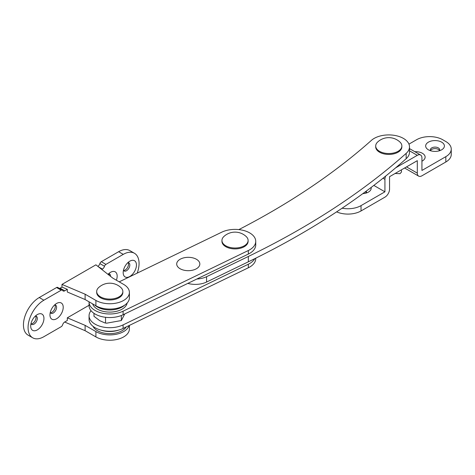 <?xml version="1.0" encoding="UTF-8"?>
<svg xmlns="http://www.w3.org/2000/svg" width="475" height="475" viewBox="0 0 475 475"><rect width="100%" height="100%" fill="white"/><g stroke="black" fill="none" stroke-linecap="round" stroke-linejoin="round"><path stroke-width="0.71" d="M196.858 279.015A17.438 10.07 0 0 0 206.578 276.693L248.348 256.47A805.547 465.078 0 0 0 406.161 153.377A20.71 11.958 0 0 0 409.497 146.87A20.71 11.958 0 0 0 403.429 138.415A20.71 11.958 0 0 0 371.408 140.368A764.127 441.162 180 0 1 238.842 229.597M187.809 283.397A17.438 10.07 0 0 0 206.578 282.037L248.348 261.814A805.547 465.078 0 0 0 406.161 158.715A20.71 11.958 0 0 0 409.497 152.214L409.497 146.87M91.022 310.662A20.71 11.958 0 0 0 89.062 315.738L89.062 319.295A20.71 11.958 0 0 0 101.021 330.137A20.71 11.958 0 0 0 123.084 328.457L248.342 267.775A20.71 11.958 0 0 0 255.74 258.62L255.74 258.186M89.062 315.738A20.71 11.958 0 0 0 101.021 326.574A20.71 11.958 0 0 0 123.084 324.894L248.342 264.219A20.71 11.958 0 0 0 254.778 258.661M179.408 268.298A11.56 6.674 0 0 0 195.7 269.117A11.56 6.674 0 0 0 197.125 259.712A11.56 6.674 0 0 0 180.833 258.893A11.56 6.674 0 0 0 179.408 268.298M89.068 301.821A20.71 11.958 0 0 0 89.062 302.029A20.71 11.958 0 0 0 101.021 312.865A20.71 11.958 0 0 0 123.084 311.19L248.342 250.509A20.71 11.958 0 0 0 255.74 241.353A20.71 11.958 0 0 0 250.895 233.664A20.71 11.958 0 0 0 221.718 232.192L119.213 281.847M89.062 302.029L89.062 305.591A20.71 11.958 0 0 0 101.021 316.427A20.71 11.958 0 0 0 123.084 314.753L248.342 254.072A20.71 11.958 0 0 0 255.74 244.91L255.74 241.353M129.812 261.179L129.812 261.179A9.375 5.415 120 0 0 123.185 272.662A9.375 5.415 120 0 0 129.812 276.486A9.375 5.415 120 0 0 136.444 265.008A9.375 5.415 120 0 0 129.812 261.179M123.476 270.239A4.685 2.707 120 0 0 124.159 270.982A4.685 2.707 120 0 0 126.498 270.744A4.685 2.707 120 0 0 129.562 266.618A4.685 2.707 120 0 0 128.844 262.859A4.685 2.707 120 0 0 127.864 262.645M123.595 270.441A4.685 2.707 120 0 0 125.192 269.99A4.685 2.707 120 0 0 128.096 262.645M116.381 280.214A9.375 5.415 120 0 0 110.544 272.306L110.544 272.306A9.375 5.415 120 0 0 108.003 274.354M110.538 276.355A4.685 2.707 120 0 0 109.577 273.986A4.685 2.707 120 0 0 108.597 273.772M109.232 275.328A4.685 2.707 120 0 0 108.823 273.766M56.59 303.454L56.59 303.454A9.375 5.415 120 0 0 49.964 314.937A9.375 5.415 120 0 0 56.59 318.761A9.375 5.415 120 0 0 63.217 307.283A9.375 5.415 120 0 0 56.59 303.454M50.255 312.514A4.685 2.707 120 0 0 50.932 313.257A4.685 2.707 120 0 0 53.277 313.025A4.685 2.707 120 0 0 56.335 308.892A4.685 2.707 120 0 0 55.617 305.134A4.685 2.707 120 0 0 54.637 304.92M50.368 312.716A4.685 2.707 120 0 0 51.965 312.265A4.685 2.707 120 0 0 54.868 304.92M37.323 314.581L37.323 314.581A9.375 5.415 120 0 0 30.691 326.064A9.375 5.415 120 0 0 37.323 329.887A9.375 5.415 120 0 0 43.949 318.404A9.375 5.415 120 0 0 37.323 314.581M30.988 323.641A4.685 2.707 120 0 0 31.665 324.378A4.685 2.707 120 0 0 34.004 324.146A4.685 2.707 120 0 0 37.068 320.019A4.685 2.707 120 0 0 36.349 316.261A4.685 2.707 120 0 0 35.37 316.047M31.101 323.837A4.685 2.707 120 0 0 32.698 323.392A4.685 2.707 120 0 0 35.601 316.047M67.319 289.34L61.988 287.078L61.988 284.406L85.108 294.197L85.108 299.541L67.319 292.006L67.319 289.34L64.748 290.825A3.272 1.888 -60 0 1 63.11 290.985A3.272 1.888 -60 0 1 62.629 290.445A2.179 1.259 120 0 0 62.302 290.082A2.179 1.259 120 0 0 61.216 290.195L43.872 300.206A22.349 12.902 120 0 0 29.272 319.895A22.349 12.902 120 0 0 32.698 337.802A22.349 12.902 120 0 0 43.872 336.698L61.216 326.687A2.179 1.259 120 0 0 62.629 324.799A3.272 1.888 -60 0 1 64.748 321.973L67.319 320.488L67.319 317.817L89.062 305.265M137.216 273.131A22.349 12.902 120 0 0 134.437 253.264A22.349 12.902 120 0 0 123.263 254.368L105.919 264.385A2.179 1.259 120 0 0 104.506 266.267A3.272 1.888 -60 0 1 102.386 269.093L101.769 269.45M61.988 287.078L60.123 288.153A3.272 1.888 -60 0 1 59.434 288.432M134.437 253.264L129.812 250.592A22.349 12.902 120 0 0 118.637 251.703L101.294 261.713A2.179 1.259 120 0 0 99.881 263.595A3.272 1.888 -60 0 1 97.856 266.368M62.302 290.082L57.683 287.417A2.179 1.259 120 0 0 56.59 287.523L39.247 297.534A22.349 12.902 120 0 0 24.647 317.229A22.349 12.902 120 0 0 28.073 335.136L32.698 337.802M85.108 294.197L95.903 300.426A19.623 11.329 0 0 0 117.283 302.884A19.623 11.329 0 0 0 129.396 292.416A19.623 11.329 0 0 0 123.648 284.406L112.86 278.178L95.903 264.83L61.988 284.406M85.108 299.541L95.903 305.769A19.623 11.329 0 0 0 117.283 308.222A19.623 11.329 0 0 0 129.396 297.76L129.396 292.416M67.319 317.817L85.108 325.351L95.903 331.58A19.623 11.329 0 0 0 115.663 334.376A19.623 11.329 0 0 0 129.093 325.547M64.653 322.032L85.108 330.689L95.903 336.918A19.623 11.329 0 0 0 117.283 339.376A19.623 11.329 0 0 0 129.396 328.908L129.396 325.399M85.108 325.351L85.108 330.689M439.417 150.765A4.685 2.707 0 0 0 439.719 149.809A4.685 2.707 0 0 0 438.348 147.897A4.685 2.707 0 0 0 433.236 147.309A4.685 2.707 0 0 0 430.344 149.809A4.685 2.707 0 0 0 430.647 150.765M439.529 150.563A4.685 2.707 0 0 0 438.348 149.411A4.685 2.707 0 0 0 430.534 150.563M441.661 142.156A9.375 5.415 0 0 0 428.402 142.156A9.375 5.415 0 0 0 428.402 149.809L428.402 149.809A9.375 5.415 0 0 0 441.661 149.809A9.375 5.415 0 0 0 441.661 142.156M421.931 161.185A9.375 5.415 0 0 0 422.388 160.936A9.375 5.415 0 0 0 422.388 153.283A9.375 5.415 0 0 0 414.883 151.721M451.25 149.097L451.25 154.434A18.531 10.699 180 0 1 445.823 162.005L445.823 156.661A18.531 10.699 0 0 0 451.25 149.097A18.531 10.699 0 0 0 445.823 141.532L442.742 139.751A18.531 10.699 0 0 0 416.533 139.751L408.945 144.133M445.823 156.661L421.931 170.46L421.931 157.997A6.543 3.776 120 0 0 420.571 155.004A6.543 3.776 120 0 0 417.305 155.325L395.687 167.806M385.635 176.118A6.543 3.776 120 0 0 384.928 179.36L384.928 191.817L373.825 185.41M362.847 193.64A9.375 5.415 0 0 0 368.434 192.084A9.375 5.415 0 0 0 371.088 187.494M342.107 208.204A18.531 10.699 0 0 0 361.036 205.616L361.036 210.953L384.928 197.161A6.543 3.776 120 0 0 389.553 189.145L389.553 176.688L417.305 160.669L417.305 173.126A6.543 3.776 120 0 0 418.659 176.124A6.543 3.776 120 0 0 421.931 175.797L445.823 162.005M384.928 191.817L361.036 205.616M366.308 192.844A4.685 2.707 0 0 0 365.328 191.811M361.036 210.953A18.531 10.699 180 0 1 336.621 211.862M366.189 193.04A4.685 2.707 0 0 0 366.492 192.084A4.685 2.707 0 0 0 366.207 191.158M375.701 145.979L375.701 146.87A13.08 7.553 0 0 0 383.776 153.847A13.08 7.553 0 0 0 398.032 152.214A13.08 7.553 0 0 0 401.868 146.87L401.868 145.979A13.08 7.553 0 0 0 399.873 141.977A16.352 16.352 0 0 0 377.696 141.977A13.08 7.553 0 0 0 375.701 145.979A13.08 7.553 0 0 0 383.776 152.956A13.08 7.553 0 0 0 398.032 151.323A13.08 7.553 0 0 0 401.868 145.979M221.95 240.463L221.95 241.353A13.08 7.553 0 0 0 225.779 246.691A13.08 7.553 0 0 0 240.035 248.33A13.08 7.553 0 0 0 248.11 241.353L248.11 240.463A13.08 7.553 0 0 0 246.115 236.455A16.352 16.352 0 0 0 223.939 236.455A13.08 7.553 0 0 0 221.95 240.463A13.08 7.553 0 0 0 225.779 245.801A13.08 7.553 0 0 0 240.035 247.439A13.08 7.553 0 0 0 248.11 240.463M100.522 296.869A13.08 7.553 180 0 1 96.692 291.525A13.08 7.553 180 0 1 98.687 287.523A16.352 16.352 0 0 1 120.864 287.523A13.08 7.553 180 0 1 122.853 291.525A13.08 7.553 180 0 1 114.778 298.508A13.08 7.553 180 0 1 100.522 296.869M122.853 291.525L122.853 292.416A13.08 7.553 180 0 1 114.778 299.392A13.08 7.553 180 0 1 100.522 297.76A13.08 7.553 180 0 1 96.692 292.416L96.692 291.525M124.747 313.945L121.333 320.542L106.649 323.178L104.838 322.905L99.762 320.684L93.979 316.308L93.979 313.328M121.333 315.513L121.333 320.542M105.545 317.294L105.545 322.988M97.44 307.016A17.438 10.07 0 0 0 124.67 305.128A17.438 10.07 0 0 1 97.44 307.016A17.438 10.07 0 0 1 95.012 305.253A17.438 10.07 0 0 0 97.44 307.016M92.631 303.881A17.438 10.07 0 0 0 97.44 309.148A17.438 10.07 0 0 0 115.627 311.517A17.438 10.07 0 0 0 127.128 303.044M100.896 330.101A17.438 10.07 0 0 0 118.655 330.101A17.438 10.07 0 0 1 100.896 330.101M92.987 326.301A17.438 10.07 0 0 0 97.44 330.689A17.438 10.07 0 0 0 126.202 326.948M206.578 276.693L206.578 282.037M248.348 256.47L248.348 261.814M406.161 153.377L406.161 158.715M248.342 264.219L248.342 267.775M123.084 324.894L123.084 328.457M248.342 250.509L248.342 254.072M123.084 311.19L123.084 314.753M64.748 290.825L60.123 288.153M123.263 254.368L118.637 251.703M105.919 264.385L101.294 261.713M104.506 266.267L99.881 263.595M102.386 269.093L98.373 266.772M61.216 290.195L56.59 287.523M43.872 300.206L39.247 297.534M95.903 305.769L95.903 300.426M95.903 331.58L95.903 336.918M417.305 155.325L409.497 150.818M384.928 179.36L382.992 178.238M417.305 173.126L406.511 166.897M420.571 155.004L409.497 148.61M418.659 176.124L404.599 168.002M106.649 323.178L104.838 322.899M401.369 169.866L401.512 171.944L400.051 173.678L395.099 173.488"/></g></svg>
